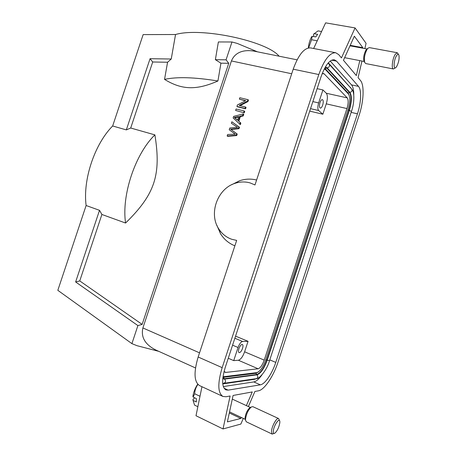 <?xml version="1.0" encoding="UTF-8"?>
<svg xmlns="http://www.w3.org/2000/svg" width="457" height="457" viewBox="0 0 457 457"><rect width="100%" height="100%" fill="white"/><g stroke="black" fill="none" stroke-linecap="round" stroke-linejoin="round"><path stroke-width="0.69" d="M243.227 115.929L243.781 114.256L243.233 113.89L233.641 116.392L233.121 117.969L240.342 124.641L240.856 123.082L238.811 121.236L240.342 116.604L243.227 115.929L242.673 115.564L243.233 113.89M156.688 350.405L156.174 350.182C146.965 345.663 140.419 338.637 142.887 327.955L231.431 60.947L291.697 73.766M256.606 180.024C250.944 178.607 245.272 178.853 239.594 180.749L231.642 184.737M216.789 225.135L220.537 233.773C224.073 239.394 228.854 243.41 234.881 245.815M239.359 99.129L239.822 97.729L247.94 99.666L247.437 101.174L239.137 105.447L245.506 107.007L246.055 107.384L245.586 108.789L237.503 106.807L236.943 106.43L237.44 104.933L245.723 100.654L239.359 99.129L245.38 100.831M247.94 99.666L248.482 100.054L247.985 101.557L240.011 105.664M235.612 110.451L244.249 112.833L244.735 111.365L244.187 110.994L236.092 108.995L235.612 110.451L244.249 112.833M227.146 136.003L227.723 136.335L236.732 135.552L237.229 134.05L231.036 129.502L239.005 128.68L239.474 127.263L231.853 121.79L231.368 123.259L237.543 127.354L229.802 127.989L229.22 129.754L235.275 134.198L227.643 134.501L227.146 136.003L236.172 135.221L236.732 135.552M194.659 397.801L192.894 399.641L193.088 400.412L196.333 401.96L196.373 398.613L193.117 397.07L192.923 396.305C193.545 392.112 195.139 388.073 197.692 384.177M193.117 397.07L194.676 393.757C194.791 390.404 195.882 387.296 197.944 384.451M197.858 406.701L194.556 405.113L193.088 400.412M199.995 396.27L194.676 393.757M273.337 431.1C273.229 433.167 273.772 433.83 274.965 433.093C277.433 430.671 279.056 427.198 279.833 422.685L279.815 421.394C279.416 417.15 273.629 425.735 273.337 431.1M278.604 418.549L252.818 406.644L251.253 407.021C248.208 409.918 246.3 413.945 245.54 419.115L245.569 420.337L246.346 421.822L272.149 434.076L271.475 431.385C271.738 426.301 276.776 417.287 278.604 418.549L279.57 420.657M274.28 433.402L272.149 434.076M245.352 419.629L245.066 417.749C245.7 413.454 247.288 410.1 249.825 407.69L250.607 407.324M321.568 31.527L318.055 30.893L313.513 34.212L313.793 36.589M317.238 40.799L311.537 39.736L312.211 36.297L315.73 36.943L317.649 34.332L314.13 33.698M308.641 47.905L311.537 39.736M308.332 47.968C308.766 43.729 309.852 40.01 311.594 36.811L312.211 36.297M313.513 34.212L314.17 33.658M222.913 377.402L255.897 373.295L258.279 372.038M349.171 95.245L348.103 92.982L324.71 68.133M223.262 376.459L224.496 376.625L256.868 372.604C260.113 371.49 263.066 367.285 265.728 359.996L348.051 109.657C350.216 102.271 350.359 97.084 348.48 94.096L325.624 69.784L324.401 69.064M322.139 73.748L323.436 73.468L324.253 73.948L347.234 97.878C348.537 99.906 348.445 103.471 346.954 108.566L264.22 360.127C262.381 365.154 260.353 368.039 258.125 368.782L225.884 372.409L225.067 372.295L224.13 371.221M228.266 358.254L233.727 360.624L238.388 360.247C240.708 359.573 242.781 356.757 244.609 351.81L248.06 341.328L235.555 336.135M309.726 111.12L322.853 114.221L326.269 103.848C327.732 98.815 327.749 95.29 326.338 93.257L322.916 89.938L317.129 88.669M248.06 341.328L242.576 341.465L234.864 338.249M232.579 345.178L238.051 347.491C239.405 343.87 240.913 341.859 242.576 341.465M238.051 347.491L233.727 360.624M238.954 348.628C238.303 350.805 238.348 352.136 239.08 352.633C240.273 352.707 241.422 351.319 242.518 348.463C243.164 346.292 243.124 344.955 242.387 344.452C241.199 344.378 240.051 345.766 238.954 348.628M322.853 114.221L318.649 110.543C317.586 109.16 317.581 106.618 318.638 102.928L322.916 89.938M320.003 102.631C320.745 100.574 321.539 99.563 322.391 99.597C323.413 100.26 323.51 102.088 322.688 105.076C321.951 107.138 321.151 108.149 320.294 108.115C319.277 107.458 319.18 105.63 320.003 102.631M137.9 325.584L131.907 343.635L57.822 290.321L86.116 205.519L99.512 210.323L75.634 281.969L137.9 325.584L142.144 324.407L79.746 280.924L101.894 214.476L125.578 223.027C154.877 194.374 161.344 175.031 154.9 134.884L130.702 128.023L126.326 129.897L112.656 125.983L143.144 34.606L175.539 34.515L171.238 59.016L150.056 58.702L126.326 129.897M125.578 223.027C121.396 195.368 135.209 153.918 154.9 134.884M130.702 128.023L152.707 61.992L167.565 62.249L164.549 79.398C176.785 76.673 194.579 77.199 217.926 80.986L220.931 63.169L215.373 59.667L218.377 41.953L231.979 41.987L226.055 59.827L215.373 59.667M150.056 58.702L152.707 61.992M86.116 205.519C82.728 179.692 94.61 144.138 112.656 125.983M101.894 214.476L99.512 210.323M79.746 280.924L75.634 281.969M171.238 59.016L167.565 62.249M164.549 79.398C181.623 89.795 195.996 90.589 217.926 80.986M220.931 63.169L228.74 63.3L226.055 59.827M228.74 63.3L142.144 324.407M131.907 343.635L137.009 345.692L158.733 351.33M279.101 56.2C266.825 41.039 201.103 26.992 175.539 34.515M257.48 51.83L237.246 43.421L231.979 41.987M297.09 59.833L254.378 51.201C245.643 49.579 235.481 51.03 231.431 60.947M222.165 367.645L198.155 357.003L236.663 240.405L231.67 239.257C226.192 237.297 221.862 233.79 218.669 228.74C208.558 213.505 217.469 188.712 234.984 183.348C240.119 181.64 245.215 181.515 250.265 182.971L254.977 184.954L293.211 69.184L318.803 74.537L222.165 367.645C217.509 383.326 217.749 392.923 222.885 396.43L225.969 396.756L230.111 395.996L223.022 428.94L196.002 415.744L201.954 386.713M198.155 357.003C193.608 372.421 194.076 381.949 199.555 385.599L222.885 396.43M223.022 428.94L240.85 424.073L243.295 418.395M248.391 406.559L254.886 391.472L258.371 390.832C264.329 389.941 273.469 376.317 278.005 362.178L359.065 115.467C363.749 101.545 364.543 85.025 360.424 80.426L358.088 77.65L361.961 61.032M364.857 48.579L366.08 43.341L355.06 27.928L325.624 22.85L313.639 48.499M355.06 27.928L341.459 57.896L338.683 54.6L335.718 52.738C329.765 52.532 324.127 59.798 318.803 74.537M335.718 52.738L310.571 47.911C304.271 47.625 298.484 54.714 293.211 69.184M241.279 417.441L240.845 418.446L227.38 421.891L233.093 395.454L252.275 391.946L246.374 405.622M240.845 418.446L229.305 412.974M359.808 60.615L356.334 75.565L343.458 60.278L354.358 36.194L362.812 47.665L350.222 45.34M362.812 47.665L362.698 48.179M225.272 367.337L321.037 76.81C325.201 65.277 329.617 59.587 334.29 59.753L336.529 61.135L358.477 86.362C361.733 89.852 361.156 102.836 357.454 113.827L275.771 362.401C272.189 373.563 264.969 384.234 260.347 384.828L228.152 390.129L225.844 389.867C221.816 387.113 221.622 379.601 225.272 367.337M353.775 94.976C353.821 90.115 353.067 86.75 351.513 84.888L330.222 61.044M223.313 386.571L253.801 381.926C256.251 381.452 258.959 379.11 261.935 374.906M328.32 62.832L351.53 88.864M256.423 378.647L254.669 379.299L222.765 383.903M396.545 55.691C393.637 60.056 393.203 70.589 396.019 67.39L396.71 66.476C398.755 62.386 399.492 58.61 398.915 55.143C398.407 53.903 397.619 54.086 396.545 55.691M395.402 67.83L393.403 68.967C391.181 68.927 392.454 58.485 395.225 54.354L397.23 52.732L398.55 54.509M364.326 61.735L363.915 60.998C363.269 57.502 363.972 53.835 366.006 50.007L367.251 48.785M397.23 52.732L369.319 47.597L367.851 48.322L367.2 49.162C364.749 53.766 363.909 58.17 364.68 62.369L365.703 63.557L393.403 68.967M247.437 101.174L247.985 101.557M245.506 107.007L245.043 108.418L245.586 108.789M245.043 108.418L236.943 106.43M243.701 112.462L244.187 110.994M238.765 116.478L237.52 120.237L234.218 117.426L238.765 116.478M237.56 120.111L234.778 117.786L238.588 116.998M239.788 124.293L240.302 122.733L240.856 123.082M240.302 122.733L238.811 121.236M238.251 120.882L239.788 116.244L240.342 116.604M239.788 116.244L242.673 115.564M236.172 135.221L236.669 133.718L237.229 134.05M236.669 133.718L231.036 129.502M230.465 129.165L238.445 128.337L239.005 128.68M238.445 128.337L238.92 126.92L239.474 127.263M238.92 126.92L231.853 121.79M199.532 352.838L142.887 327.955M238.388 360.247L258.125 368.782M244.609 351.81L264.22 360.127M224.427 371.758L225.884 372.409M324.253 73.948L322.476 73.577M326.338 93.257L347.234 97.878M326.269 103.848L346.954 108.566M318.649 110.543L310.543 108.646M318.638 102.928L312.868 101.603M222.713 383.412L223.667 383.326C225.792 382.469 226.089 381.058 224.553 379.104L223.439 377.385M222.73 383.594L255.177 378.819M224.084 383.269L256.149 378.682C258.108 377.899 258.376 376.619 256.937 374.849L224.553 379.104L222.77 378.727M256.554 378.619C258.776 379.299 266.871 370.473 269.521 360.676L267.185 360.225C264.112 368.656 260.696 373.529 256.937 374.849L256.714 374.506L224.313 378.722L222.793 378.493M269.521 360.676L351.456 111.445L349.337 110.371L267.185 360.225L266.808 360.11C263.78 368.411 260.416 373.209 256.714 374.506L255.897 373.295M329.297 64.363L351.553 88.892C352.57 90.657 352.004 91.806 349.862 92.348C352.021 95.827 351.844 101.837 349.337 110.371L348.965 110.24L266.808 360.11L265.791 359.813M327.995 63.203L328.994 64.031C330.085 65.945 329.468 67.219 327.132 67.847L349.862 92.348L349.474 92.491C351.604 95.919 351.433 101.837 348.965 110.24L347.983 109.869M325.378 66.951L327.132 67.847L326.715 68.007L349.474 92.491L348.103 92.982M325.258 67.162L326.715 68.007L325.224 68.573M336.529 61.135L331.639 60.17M351.513 84.888L358.477 86.362M228.152 390.129L224.101 388.273M260.347 384.828L253.801 381.926M275.771 362.401L269.784 359.87M357.454 113.827L351.147 112.376M254.669 379.299L254.178 379.082M350.656 87.481L350.182 87.384M235.555 118.414L236.115 118.769M229.545 411.883L245.26 419.326M245.095 418.766L245.569 420.337M255.674 378.744L254.789 378.99M351.456 111.445C354.518 102.762 354.632 92.034 351.844 89.218M328.983 64.02L328.115 63.066M195.499 367.959L156.174 350.176M363.915 60.998L364.68 62.369M344.635 57.673L364.178 61.467M349.999 45.826L366.994 48.973M366.554 49.31L367.851 48.322M218.669 228.74L220.537 233.773M234.984 183.348L239.594 180.749M249.825 407.69L251.253 407.021M232.305 399.11L250.333 407.455"/></g></svg>
